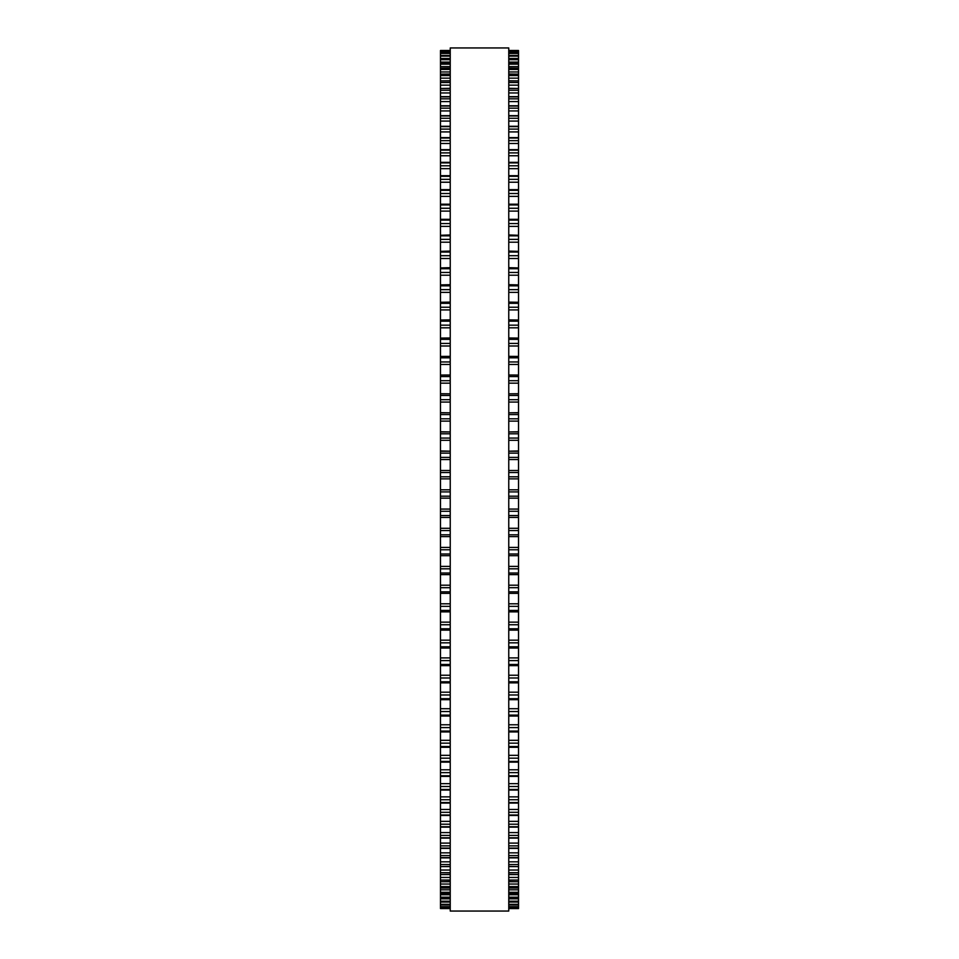 <?xml version="1.0" encoding="UTF-8"?>
<svg xmlns="http://www.w3.org/2000/svg" width="959" height="959" viewBox="0 0 959 959"><rect width="100%" height="100%" fill="white"/><g stroke="black" fill="none" stroke-linecap="round" stroke-linejoin="round"><path stroke-width="1.44" d="M450.239 50.491L440.481 50.491L450.239 50.491L440.481 50.491L440.481 574.621L450.239 574.573M508.761 50.491L518.519 50.491L508.761 50.491L518.519 50.491L518.519 574.621L508.761 574.573M518.519 451.209L508.761 451.209L518.519 450.97M440.481 451.209L450.239 451.209L440.481 450.97M518.519 431.97L508.761 431.97L518.519 431.766M440.481 431.97L450.239 431.97L440.481 431.766M518.519 412.838L508.761 412.838L518.519 412.67M440.481 412.838L450.239 412.838L440.481 412.67M518.519 393.825L508.761 393.825L518.519 393.717M440.481 393.825L450.239 393.825L440.481 393.717M440.481 51.271L450.239 51.271L440.481 51.271M518.519 51.271L508.761 51.271L518.519 51.271M440.481 52.925L450.239 52.925L440.481 52.913M518.519 52.925L508.761 52.925L518.519 52.913M440.481 55.454L450.239 55.454L440.481 55.43M518.519 55.454L508.761 55.454L518.519 55.43M450.239 58.847L440.481 58.847L450.239 58.811M508.761 58.847L518.519 58.847L508.761 58.811M450.239 63.102L440.481 63.102L450.239 63.042M508.761 63.102L518.519 63.102L508.761 63.042M450.239 68.197L440.481 68.197L450.239 68.113M508.761 68.197L518.519 68.197L508.761 68.113M450.239 74.143L440.481 74.143L450.239 74.023M508.761 74.143L518.519 74.143L508.761 74.023M450.239 80.916L440.481 80.916L450.239 80.772M508.761 80.916L518.519 80.916L508.761 80.772M450.239 88.492L440.481 88.492L450.239 88.312M508.761 88.492L518.519 88.492L508.761 88.312M440.481 235.291L450.239 234.955M518.519 235.291L508.761 234.955M440.481 251.378L450.239 251.078M518.519 251.378L508.761 251.078M440.481 267.921L450.239 267.669M518.519 267.921L508.761 267.669M440.481 284.895L450.239 284.691M518.519 284.895L508.761 284.691M440.481 302.277L450.239 302.109M518.519 302.277L508.761 302.109M440.481 320.018L450.239 319.886M518.519 320.018L508.761 319.886M440.481 338.083L450.239 337.976M518.519 338.083L508.761 337.976M440.481 356.436L450.239 356.364M518.519 356.436L508.761 356.364M450.239 375.041L440.481 375.041L450.239 374.993M508.761 375.041L518.519 375.041L508.761 374.993M508.761 574.621L518.519 574.621L518.519 593.297M450.239 574.621L440.481 574.621L440.481 593.297M508.761 593.357L518.519 593.357L518.519 611.782M450.239 593.357L440.481 593.357L440.481 611.782M508.761 611.866L518.519 611.866L518.519 629.991M450.239 611.866L440.481 611.866L440.481 629.991M508.761 630.111L518.519 630.111L518.519 647.9M450.239 630.111L440.481 630.111L440.481 647.9M508.761 648.044L518.519 648.044L518.519 866.612L508.761 866.409M450.239 648.044L440.481 648.044L440.481 866.612L450.239 866.409M508.761 866.612L518.519 866.612L518.519 874.56L508.761 874.392M450.239 866.612L440.481 866.612L440.481 874.56L450.239 874.392M508.761 874.56L518.519 874.56L518.519 881.705L508.761 881.573M450.239 874.56L440.481 874.56L440.481 881.705L450.239 881.573M508.761 881.705L518.519 881.705L518.519 888.034L508.761 887.938M450.239 881.705L440.481 881.705L440.481 888.034L450.239 887.938M508.761 888.034L518.519 888.034L518.519 893.524L508.761 893.452M450.239 888.034L440.481 888.034L440.481 893.524L450.239 893.452M508.761 893.524L518.519 893.524L518.519 901.987L508.761 901.963M450.239 893.524L440.481 893.524L440.481 901.987L450.239 901.963M508.761 901.987L518.519 901.987L518.519 908.569L508.761 908.569L518.519 908.569M450.239 901.987L440.481 901.987L440.481 908.569L450.239 908.569L440.481 908.569M450.239 479.5L450.239 911.05L508.761 911.05L508.761 47.95L450.239 47.95L450.239 479.5M518.519 345.995L508.761 345.995L518.519 345.995M450.239 345.995L440.481 345.995L450.239 345.995M518.519 50.587L508.761 50.587M450.239 50.587L440.481 50.587M518.519 51.558L508.761 51.558M450.239 51.558L440.481 51.558M518.519 53.416L508.761 53.416M450.239 53.416L440.481 53.416M518.519 56.125L508.761 56.125M450.239 56.125L440.481 56.125M518.519 58.451L508.761 58.451M450.239 58.451L440.481 58.451M518.519 59.71L508.761 59.71M450.239 59.71L440.481 59.71M518.519 62.107L508.761 62.107M450.239 62.107L440.481 62.107M518.519 64.157L508.761 64.157M450.239 64.157L440.481 64.157M518.519 66.615L508.761 66.615M450.239 66.615L440.481 66.615M518.519 69.444L508.761 69.444M450.239 69.444L440.481 69.444M518.519 71.961L508.761 71.961M450.239 71.961L440.481 71.961M518.519 75.569L508.761 75.569M450.239 75.569L440.481 75.569M518.519 78.147L508.761 78.147M450.239 78.147L440.481 78.147M518.519 82.522L508.761 82.522M450.239 82.522L440.481 82.522M518.519 85.159L508.761 85.159M450.239 85.159L440.481 85.159M518.519 90.278L508.761 90.278M450.239 90.278L440.481 90.278M518.519 92.963L508.761 92.963M450.239 92.963L440.481 92.963M518.519 96.883L508.761 96.883M450.239 96.883L440.481 96.883M518.519 98.837L508.761 98.837M450.239 98.837L440.481 98.837M518.519 101.57L508.761 101.57M450.239 101.57L440.481 101.57M518.519 106.041L508.761 106.041M450.239 106.041L440.481 106.041M518.519 108.175L508.761 108.175M450.239 108.175L440.481 108.175M518.519 110.944L508.761 110.944M450.239 110.944L440.481 110.944M518.519 115.979L508.761 115.979M450.239 115.979L440.481 115.979M518.519 118.269L508.761 118.269M450.239 118.269L440.481 118.269M518.519 121.074L508.761 121.074M450.239 121.074L440.481 121.074M518.519 126.648L508.761 126.648M450.239 126.648L440.481 126.648M518.519 129.105L508.761 129.105M450.239 129.105L440.481 129.105M518.519 131.922L508.761 131.922M450.239 131.922L440.481 131.922M518.519 138.036L508.761 138.036M450.239 138.036L440.481 138.036M518.519 140.649L508.761 140.649M450.239 140.649L440.481 140.649M518.519 143.49L508.761 143.49M450.239 143.49L440.481 143.49M518.519 150.131L508.761 150.131M450.239 150.131L440.481 150.131M518.519 152.889L508.761 152.889M450.239 152.889L440.481 152.889M518.519 155.754L508.761 155.754M450.239 155.754L440.481 155.754M518.519 162.886L508.761 162.886M450.239 162.886L440.481 162.886M518.519 165.799L508.761 165.799M450.239 165.799L440.481 165.799M518.519 168.664L508.761 168.664M450.239 168.664L440.481 168.664M518.519 176.3L508.761 176.3M450.239 176.3L440.481 176.3M518.519 179.345L508.761 179.345M450.239 179.345L440.481 179.345M518.519 182.222L508.761 182.222M450.239 182.222L440.481 182.222M518.519 190.326L508.761 190.326M450.239 190.326L440.481 190.326M518.519 193.514L508.761 193.514M450.239 193.514L440.481 193.514M518.519 196.379L508.761 196.379M450.239 196.379L440.481 196.379M518.519 204.95L508.761 204.95M450.239 204.95L440.481 204.95M518.519 208.259L508.761 208.259M450.239 208.259L440.481 208.259M518.519 211.112L508.761 211.112M450.239 211.112L440.481 211.112M518.519 220.126L508.761 220.126M450.239 220.126L440.481 220.126M518.519 223.555L508.761 223.555M450.239 223.555L440.481 223.555M518.519 226.396L508.761 226.396M450.239 226.396L440.481 226.396M518.519 235.842L508.761 235.842M450.239 235.842L440.481 235.842M518.519 239.378L508.761 239.378M450.239 239.378L440.481 239.378M518.519 242.195L508.761 242.195M450.239 242.195L440.481 242.195M518.519 252.049L508.761 252.049M450.239 252.049L440.481 252.049M518.519 255.693L508.761 255.693M450.239 255.693L440.481 255.693M518.519 258.486L508.761 258.486M450.239 258.486L440.481 258.486M518.519 268.712L508.761 268.712M450.239 268.712L440.481 268.712M518.519 272.464L508.761 272.464M450.239 272.464L440.481 272.464M518.519 275.221L508.761 275.221M450.239 275.221L440.481 275.221M518.519 285.818L508.761 285.818M450.239 285.818L440.481 285.818M518.519 289.654L508.761 289.654M450.239 289.654L440.481 289.654M518.519 292.387L508.761 292.387M450.239 292.387L440.481 292.387M518.519 303.32L508.761 303.32M450.239 303.32L440.481 303.32M518.519 307.24L508.761 307.24M450.239 307.24L440.481 307.24M518.519 309.925L508.761 309.925M450.239 309.925L440.481 309.925M518.519 321.181L508.761 321.181M450.239 321.181L440.481 321.181M518.519 325.173L508.761 325.173M450.239 325.173L440.481 325.173M518.519 327.81L508.761 327.81M450.239 327.81L440.481 327.81M518.519 339.354L508.761 339.354M450.239 339.354L440.481 339.354M518.519 343.418L508.761 343.418M450.239 343.418L440.481 343.418M518.519 357.827L508.761 357.827M450.239 357.827L440.481 357.827M518.519 361.951L508.761 361.951M450.239 361.951L440.481 361.951M518.519 364.468L508.761 364.468M450.239 364.468L440.481 364.468M518.519 376.551L508.761 376.551M450.239 376.551L440.481 376.551M518.519 380.711L508.761 380.711M450.239 380.711L440.481 380.711M518.519 383.168L508.761 383.168M450.239 383.168L440.481 383.168M518.519 395.468L508.761 395.468M450.239 395.468L440.481 395.468M518.519 399.687L508.761 399.687M450.239 399.687L440.481 399.687M518.519 402.073L508.761 402.073M450.239 402.073L440.481 402.073M518.519 414.576L508.761 414.576M450.239 414.576L440.481 414.576M518.519 418.819L508.761 418.819M450.239 418.819L440.481 418.819M518.519 421.121L508.761 421.121M450.239 421.121L440.481 421.121M518.519 433.804L508.761 433.804M450.239 433.804L440.481 433.804M518.519 438.071L508.761 438.071M450.239 438.071L440.481 438.071M518.519 440.301L508.761 440.301M450.239 440.301L440.481 440.301M518.519 453.127L508.761 453.127M450.239 453.127L440.481 453.127M518.519 457.407L508.761 457.407M450.239 457.407L440.481 457.407M518.519 459.553L508.761 459.553M450.239 459.553L440.481 459.553M518.519 470.497L508.761 470.497M450.239 470.497L440.481 470.497M518.519 472.511L508.761 472.511M450.239 472.511L440.481 472.511M518.519 476.791L508.761 476.791M450.239 476.791L440.481 476.791M518.519 478.853L508.761 478.853M450.239 478.853L440.481 478.853M518.519 489.797L508.761 489.797M450.239 489.797L440.481 489.797M518.519 491.895L508.761 491.895M450.239 491.895L440.481 491.895M518.519 496.187L508.761 496.187M450.239 496.187L440.481 496.187M518.519 498.153L508.761 498.153L518.519 498.153M450.239 498.153L440.481 498.153L450.239 498.153M518.519 509.073L508.761 509.073M450.239 509.073L440.481 509.073M518.519 511.267L508.761 511.267M450.239 511.267L440.481 511.267M518.519 515.546L508.761 515.546M450.239 515.546L440.481 515.546M518.519 517.416L508.761 517.416L518.519 517.416M450.239 517.416L440.481 517.416L450.239 517.416M518.519 528.301L508.761 528.301M450.239 528.301L440.481 528.301M518.519 530.567L508.761 530.567M450.239 530.567L440.481 530.567M518.519 534.822L508.761 534.822M450.239 534.822L440.481 534.822M518.519 536.596L508.761 536.596L518.519 536.608M450.239 536.596L440.481 536.596L450.239 536.608M518.519 547.421L508.761 547.421M450.239 547.421L440.481 547.421M518.519 549.771L508.761 549.771M450.239 549.771L440.481 549.771M518.519 554.002L508.761 554.002M450.239 554.002L440.481 554.002M518.519 555.669L508.761 555.669L518.519 555.693M450.239 555.669L440.481 555.669L450.239 555.693M518.519 566.409L508.761 566.409M450.239 566.409L440.481 566.409M518.519 568.831L508.761 568.831M450.239 568.831L440.481 568.831M518.519 573.014L508.761 573.014M450.239 573.014L440.481 573.014M518.519 585.206L508.761 585.206M450.239 585.206L440.481 585.206M518.519 587.699L508.761 587.699M450.239 587.699L440.481 587.699M518.519 591.847L508.761 591.847M450.239 591.847L440.481 591.847M518.519 603.798L508.761 603.798M450.239 603.798L440.481 603.798M518.519 606.352L508.761 606.352M450.239 606.352L440.481 606.352M518.519 610.439L508.761 610.439M450.239 610.439L440.481 610.439M518.519 622.139L508.761 622.139M450.239 622.139L440.481 622.139M518.519 624.741L508.761 624.741M450.239 624.741L440.481 624.741M518.519 628.768L508.761 628.768M450.239 628.768L440.481 628.768M518.519 640.18L508.761 640.18M450.239 640.18L440.481 640.18M518.519 642.842L508.761 642.842M450.239 642.842L440.481 642.842M518.519 646.798L508.761 646.798M450.239 646.798L440.481 646.798M518.519 657.898L508.761 657.898M450.239 657.898L440.481 657.898M518.519 660.595L508.761 660.595M450.239 660.595L440.481 660.595M518.519 664.479L508.761 664.479M450.239 664.479L440.481 664.479M518.519 675.244L508.761 675.244M450.239 675.244L440.481 675.244M518.519 677.989L508.761 677.989M450.239 677.989L440.481 677.989M518.519 681.789L508.761 681.789M450.239 681.789L440.481 681.789M518.519 692.194L508.761 692.194M450.239 692.194L440.481 692.194M518.519 694.975L508.761 694.975M450.239 694.975L440.481 694.975M518.519 698.679L508.761 698.679M450.239 698.679L440.481 698.679M518.519 708.713L508.761 708.713M450.239 708.713L440.481 708.713M518.519 711.53L508.761 711.53M450.239 711.53L440.481 711.53M518.519 715.114L508.761 715.114M450.239 715.114L440.481 715.114M518.519 724.764L508.761 724.764M450.239 724.764L440.481 724.764M518.519 727.593L508.761 727.593M450.239 727.593L440.481 727.593M518.519 731.082L508.761 731.082M450.239 731.082L440.481 731.082M518.519 740.312L508.761 740.312M450.239 740.312L440.481 740.312M518.519 743.165L508.761 743.165M450.239 743.165L440.481 743.165M518.519 746.534L508.761 746.534M450.239 746.534L440.481 746.534M518.519 755.332L508.761 755.332M450.239 755.332L440.481 755.332M518.519 758.185L508.761 758.185M450.239 758.185L440.481 758.185M518.519 761.434L508.761 761.434M450.239 761.434L440.481 761.434M518.519 769.777L508.761 769.777M450.239 769.777L440.481 769.777M518.519 772.642L508.761 772.642M450.239 772.642L440.481 772.642M518.519 775.759L508.761 775.759M450.239 775.759L440.481 775.759M518.519 783.635L508.761 783.635M450.239 783.635L440.481 783.635M518.519 786.5L508.761 786.5M450.239 786.5L440.481 786.5M518.519 789.485L508.761 789.485M450.239 789.485L440.481 789.485M518.519 796.869L508.761 796.869M450.239 796.869L440.481 796.869M518.519 799.734L508.761 799.734M450.239 799.734L440.481 799.734M518.519 802.575L508.761 802.575M450.239 802.575L440.481 802.575M518.519 809.468L508.761 809.468M450.239 809.468L440.481 809.468M518.519 812.309L508.761 812.309M450.239 812.309L440.481 812.309M518.519 815.006L508.761 815.006M450.239 815.006L440.481 815.006M518.519 821.372L508.761 821.372M450.239 821.372L440.481 821.372M518.519 824.213L508.761 824.213M450.239 824.213L440.481 824.213M518.519 826.742L508.761 826.742M450.239 826.742L440.481 826.742M518.519 832.592L508.761 832.592M450.239 832.592L440.481 832.592M518.519 835.409L508.761 835.409M450.239 835.409L440.481 835.409M518.519 837.782L508.761 837.782M450.239 837.782L440.481 837.782M518.519 843.093L508.761 843.093M450.239 843.093L440.481 843.093M518.519 845.874L508.761 845.874M450.239 845.874L440.481 845.874M518.519 848.08L508.761 848.08M450.239 848.08L440.481 848.08M518.519 852.839L508.761 852.839M450.239 852.839L440.481 852.839M518.519 855.584L508.761 855.584M450.239 855.584L440.481 855.584M518.519 857.634L508.761 857.634M450.239 857.634L440.481 857.634M518.519 861.829L508.761 861.829M450.239 861.829L440.481 861.829M518.519 864.538L508.761 864.538M450.239 864.538L440.481 864.538M518.519 870.041L508.761 870.041M450.239 870.041L440.481 870.041M518.519 872.702L508.761 872.702M450.239 872.702L440.481 872.702M518.519 877.449L508.761 877.449M450.239 877.449L440.481 877.449M518.519 880.062L508.761 880.062M450.239 880.062L440.481 880.062M518.519 884.042L508.761 884.042M450.239 884.042L440.481 884.042M518.519 886.596L508.761 886.596M450.239 886.596L440.481 886.596M518.519 889.82L508.761 889.82M450.239 889.82L440.481 889.82M518.519 892.314L508.761 892.314M450.239 892.314L440.481 892.314M518.519 894.747L508.761 894.747M450.239 894.747L440.481 894.747M518.519 897.18L508.761 897.18M450.239 897.18L440.481 897.18M518.519 898.139L508.761 898.139L518.519 898.187M450.239 898.139L440.481 898.139L450.239 898.187M518.519 898.835L508.761 898.835M450.239 898.835L440.481 898.835M518.519 901.184L508.761 901.184M450.239 901.184L440.481 901.184M518.519 902.059L508.761 902.059M450.239 902.059L440.481 902.059M518.519 904.337L508.761 904.337M450.239 904.337L440.481 904.337M518.519 904.912L508.761 904.912L518.519 904.936M450.239 904.912L440.481 904.912L450.239 904.936M518.519 906.627L508.761 906.627M450.239 906.627L440.481 906.627M518.519 907.01L508.761 907.01L518.519 907.01M450.239 907.01L440.481 907.01L450.239 907.01M518.519 908.029L508.761 908.029M450.239 908.029L440.481 908.029M518.519 908.221L508.761 908.221L518.519 908.233M450.239 908.221L440.481 908.221L450.239 908.233M518.519 96.655L508.761 96.655M450.239 96.655L440.481 96.655M518.519 105.778L508.761 105.778M450.239 105.778L440.481 105.778M518.519 115.667L508.761 115.667M450.239 115.667L440.481 115.667M518.519 126.276L508.761 126.276M450.239 126.276L440.481 126.276M518.519 137.617L508.761 137.617M450.239 137.617L440.481 137.617M518.519 149.652L508.761 149.652M450.239 149.652L440.481 149.652M518.519 162.347L508.761 162.347M450.239 162.347L440.481 162.347M518.519 175.701L508.761 175.701M450.239 175.701L440.481 175.701M518.519 189.654L508.761 189.654M450.239 189.654L440.481 189.654M518.519 204.207L508.761 204.207M450.239 204.207L440.481 204.207M518.519 219.311L508.761 219.311M450.239 219.311L440.481 219.311M518.519 665.642L508.761 665.642M450.239 665.642L440.481 665.642M518.519 682.868L508.761 682.868M450.239 682.868L440.481 682.868M518.519 699.674L508.761 699.674M450.239 699.674L440.481 699.674M518.519 716.037L508.761 716.037M450.239 716.037L440.481 716.037M518.519 731.933L508.761 731.933M450.239 731.933L440.481 731.933M518.519 747.301L508.761 747.301M450.239 747.301L440.481 747.301M518.519 762.141L508.761 762.141M450.239 762.141L440.481 762.141M518.519 776.394L508.761 776.394M450.239 776.394L440.481 776.394M518.519 790.048L508.761 790.048M450.239 790.048L440.481 790.048M518.519 803.079L508.761 803.079M450.239 803.079L440.481 803.079M518.519 815.45L508.761 815.45M450.239 815.45L440.481 815.45M518.519 827.137L508.761 827.137M450.239 827.137L440.481 827.137M518.519 838.118L508.761 838.118M450.239 838.118L440.481 838.118M518.519 848.367L508.761 848.367M450.239 848.367L440.481 848.367M518.519 857.873L508.761 857.873M450.239 857.873L440.481 857.873"/></g></svg>

